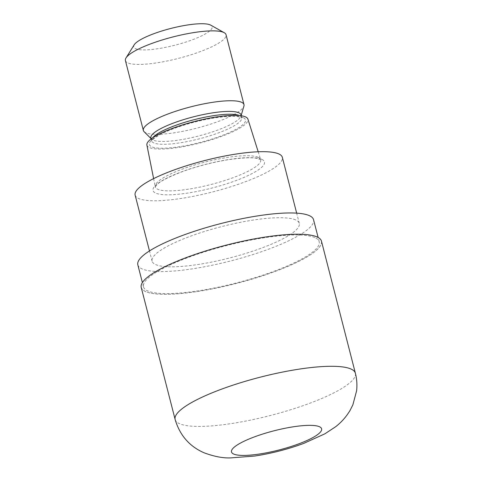<?xml version="1.0" encoding="UTF-8"?>
<svg xmlns="http://www.w3.org/2000/svg" width="482" height="482" viewBox="0 0 482 482"><rect width="100%" height="100%" fill="white"/><g stroke="black" fill="none" stroke-linecap="round" stroke-linejoin="round"><path stroke-width="0.36" stroke-dasharray="2.41 1.81" d="M316.849 236.897A92.966 19.804 165.6 0 0 202.687 251.923A92.966 19.804 165.6 0 0 145.841 291.664A92.966 19.804 165.6 0 0 260.009 276.632A92.966 19.804 165.6 0 0 316.849 236.897A92.966 19.804 165.6 0 0 202.687 251.923A92.966 19.804 165.6 0 0 145.841 291.664A92.966 19.804 165.6 0 0 260.009 276.632A92.966 19.804 165.6 0 0 316.849 236.897M137.828 264.829A90.718 19.328 165.6 0 0 142.262 268.986A90.718 19.328 165.6 0 0 242.229 257.792A90.718 19.328 165.6 0 0 313.559 219.708M314.782 237.56A90.718 19.328 165.6 0 0 214.809 248.754A90.718 19.328 165.6 0 0 143.479 286.838A90.718 19.328 165.6 0 0 147.914 291.001A90.718 19.328 165.6 0 0 247.881 279.807A90.718 19.328 165.6 0 0 319.211 241.717A90.718 19.328 165.6 0 0 314.782 237.56M258.045 157.259A54.43 11.598 165.6 0 0 198.361 163.892A54.43 11.598 165.6 0 0 155.234 186.703A54.43 11.598 165.6 0 0 155.264 186.829A54.43 11.598 165.6 0 0 157.921 189.324A54.43 11.598 165.6 0 0 217.906 182.612A54.43 11.598 165.6 0 0 260.708 159.759A54.43 11.598 165.6 0 0 260.672 159.626A54.43 11.598 165.6 0 0 258.045 157.259M146.89 145.046A52.152 11.11 165.6 0 0 149.468 147.564A52.152 11.11 165.6 0 0 207.224 141.045A52.152 11.11 165.6 0 0 247.917 119.108M150.89 137.991A46.519 9.911 165.6 0 0 151.559 139.111A46.519 9.911 165.6 0 0 153.162 140.123A46.519 9.911 165.6 0 0 201.621 135.177A46.519 9.911 165.6 0 0 240.964 116.156A46.519 9.911 165.6 0 0 241.012 114.855M144.094 131.694A51.948 11.068 165.6 0 0 145.889 132.827A51.948 11.068 165.6 0 0 199.994 127.296A51.948 11.068 165.6 0 0 243.928 106.058M125.41 60.569A51.948 11.068 165.6 0 0 127.947 62.955A51.948 11.068 165.6 0 0 185.196 56.545A51.948 11.068 165.6 0 0 226.046 34.734M134.195 44.82A40.5 8.628 165.6 0 0 135.695 48.742A40.5 8.628 165.6 0 0 184.51 42.482A40.5 8.628 165.6 0 0 210.755 25.16M135.141 195.126A75.987 16.189 165.6 0 0 138.852 198.608A75.987 16.189 165.6 0 0 222.588 189.233A75.987 16.189 165.6 0 0 282.338 157.331M295.58 219.882A75.987 16.189 165.6 0 0 211.845 229.263A75.987 16.189 165.6 0 0 152.095 261.166A75.987 16.189 165.6 0 0 155.807 264.648A75.987 16.189 165.6 0 0 239.548 255.273A75.987 16.189 165.6 0 0 299.292 223.371A75.987 16.189 165.6 0 0 295.58 219.882M141.226 287.417A93.044 19.822 165.6 0 0 145.775 291.682A93.044 19.822 165.6 0 0 248.308 280.205A93.044 19.822 165.6 0 0 321.464 241.139M261.654 159.283A57.533 12.255 165.6 0 0 191.005 168.58A57.533 12.255 165.6 0 0 155.825 193.174A57.533 12.255 165.6 0 0 226.474 183.871A57.533 12.255 165.6 0 0 261.654 159.283M243.073 117.584A49.622 10.574 165.6 0 0 182.136 125.609A49.622 10.574 165.6 0 0 151.794 146.817A49.622 10.574 165.6 0 0 212.731 138.798A49.622 10.574 165.6 0 0 243.073 117.584M152.601 137.852A46.519 9.911 165.6 0 0 151.619 140.834A46.519 9.911 165.6 0 0 153.897 142.967A46.519 9.911 165.6 0 0 205.163 137.231A46.519 9.911 165.6 0 0 241.741 117.698A46.519 9.911 165.6 0 0 239.47 115.566A46.519 9.911 165.6 0 0 239.446 115.553M175.141 419.497A93.044 19.822 165.6 0 0 179.684 423.762A93.044 19.822 165.6 0 0 282.217 412.279A93.044 19.822 165.6 0 0 355.379 373.219M143.479 286.838L142.383 282.572M155.264 186.829L157.259 184.413C160.223 181.256 168.604 176.99 182.395 171.616C197.289 166.23 212.628 162.253 228.414 159.681C243.223 157.608 252.905 157.222 257.466 158.524L260.708 159.759M153.619 178.617L155.234 186.703M151.125 138.906L151.643 141.106L151.878 140.648C152.107 140.22 153.589 138.057 161.145 134.074C173.032 127.838 194.903 121.096 212.972 118.174C225.883 116.234 234.547 115.8 238.976 116.885L241.856 117.945L241.247 115.77M151.559 139.111L151.047 138.599M152.095 261.166L149.474 250.935M299.292 223.371L296.665 213.146M240.964 116.156L241.169 115.463M258.195 151.77L260.672 159.626M319.211 241.717L318.12 237.451"/><path stroke-width="0.72" d="M318.12 237.451L313.559 219.708A90.718 19.328 165.6 0 0 309.131 215.544A90.718 19.328 165.6 0 0 209.158 226.739A90.718 19.328 165.6 0 0 137.828 264.829L142.383 282.572M258.195 151.77L247.917 119.108A52.152 11.11 165.6 0 0 245.404 116.837A52.152 11.11 165.6 0 0 188.215 123.193A52.152 11.11 165.6 0 0 146.89 145.046L153.619 178.617M241.247 115.77L241.012 114.855A46.519 9.911 165.6 0 0 238.741 112.722A46.519 9.911 165.6 0 0 187.474 118.464A46.519 9.911 165.6 0 0 150.89 137.991L151.125 138.906M241.169 115.463L243.928 106.058A51.948 11.068 165.6 0 0 243.982 104.606A51.948 11.068 165.6 0 0 241.446 102.226A51.948 11.068 165.6 0 0 184.196 108.637A51.948 11.068 165.6 0 0 143.353 130.447A51.948 11.068 165.6 0 0 144.094 131.694L151.047 138.599M243.982 104.606L226.046 34.734A51.948 11.068 165.6 0 0 224.232 32.704A51.948 11.068 165.6 0 0 223.503 32.348A51.948 11.068 165.6 0 0 171.743 37.253A51.948 11.068 165.6 0 0 126.019 57.924A51.948 11.068 165.6 0 0 125.41 60.569L143.353 130.447M224.232 32.704L210.755 25.16A40.5 8.628 165.6 0 0 210.188 24.883A40.5 8.628 165.6 0 0 169.839 28.703A40.5 8.628 165.6 0 0 134.195 44.82L126.019 57.924M296.665 213.146L282.338 157.331A75.987 16.189 165.6 0 0 278.626 153.848A75.987 16.189 165.6 0 0 194.891 163.223A75.987 16.189 165.6 0 0 135.141 195.126L149.474 250.935M355.379 373.219L321.464 241.139A93.044 19.822 165.6 0 0 316.921 236.873A93.044 19.822 165.6 0 0 214.388 248.357A93.044 19.822 165.6 0 0 141.226 287.417L175.141 419.497A93.044 19.822 165.6 0 1 248.296 380.431A93.044 19.822 165.6 0 1 350.836 368.953A93.044 19.822 165.6 0 1 355.379 373.219L355.379 373.219C356.861 379.045 357.264 384.931 356.59 390.878L352.872 404.838L350.046 410.453C345.937 417.189 341.021 422.69 335.309 426.962L324.844 433.836L303.636 443.446C287.766 449.266 271.468 453.466 254.731 456.044L230.613 457.9C222.943 458.225 214.086 456.52 204.055 452.779C189.474 446.416 179.834 435.324 175.141 419.497M239.446 115.553A46.519 9.911 165.6 0 0 194.216 119.669A46.519 9.911 165.6 0 0 152.601 137.852M233.776 454.086A46.519 9.911 165.6 0 0 290.905 446.567A46.519 9.911 165.6 0 0 319.349 426.678A46.519 9.911 165.6 0 0 262.22 434.198A46.519 9.911 165.6 0 0 233.776 454.086"/></g></svg>
